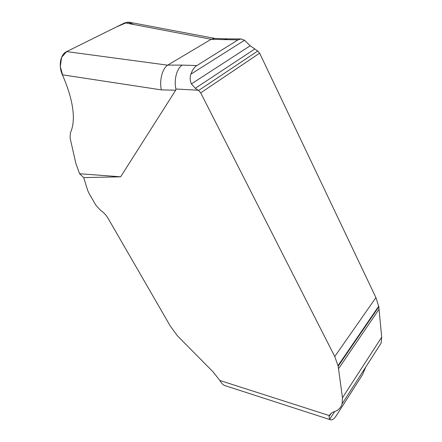 <?xml version="1.0" encoding="UTF-8"?>
<svg xmlns="http://www.w3.org/2000/svg" width="442" height="442" viewBox="0 0 442 442"><rect width="100%" height="100%" fill="white"/><g stroke="black" fill="none" stroke-linecap="round" stroke-linejoin="round"><path stroke-width="0.66" d="M365.794 366.971L362.484 374.766L336.229 415.795C334.185 418.906 332.29 420.237 330.544 419.789L329.677 419.276L329.008 416.679L329.389 415.602C330.29 413.756 331.859 412.474 334.108 411.751C338.29 410.403 340.964 407.751 342.136 403.795L381.148 343.075L381.689 337.196L378.816 306.77L375.932 297.615L259.636 53.173L257.73 51.012L250.189 45.775L244.537 40.25L241.056 38.951L238.017 39.868L211.105 39.316L167.756 65.112L182.22 65.107C176.817 68.306 173.75 79.891 175.938 89.019L175.712 90.19L120.633 176.811L83.709 177.596L87.649 190.331L88.903 193.171L95.991 205.392L100.66 210.403C103.671 212.414 106.157 215.088 108.124 218.42L170.336 326.124L177.435 335.815L213.094 371.899L219.834 380.479C221.425 383.203 223.072 384.894 224.779 385.546M182.22 65.107L196.867 65.554C194.303 67.212 192.32 70.079 190.905 74.157C189.751 77.449 189.922 80.698 191.414 83.908L195.287 88.29L198.596 90.483L200.712 92.87L334.754 356.534L338.174 366.197L342.456 397.789L342.136 403.795M377.468 348.799L381.148 343.075M196.867 65.554L238.017 39.868M227.177 38.874L223.818 39.774M129.064 22.194L124.81 22.818L66.648 51.592C60.035 54.604 58.471 66.272 62.383 74.803C71.985 96.566 76.886 118.821 70.383 132.86L70.101 138.014L75.853 163.413L79.582 173.728L120.633 176.811M79.582 173.728L83.709 177.596M66.648 51.592L167.662 65.167C162.302 68.532 159.164 80.842 161.391 89.892L62.383 74.803M227.127 38.874L214.608 38.432L211.193 39.272L124.81 22.818M195.287 88.29L254.581 49.145M191.414 83.908L250.189 45.775M62.946 76.123L60.322 66.62L61.554 57.388L66.681 51.576L116.163 27.095L127.705 22.106L133.987 24.564M219.834 380.479L329.389 415.602M198.193 90.223L175.938 89.019M175.712 90.19L161.391 89.892M342.456 397.789L381.689 337.196M338.561 368.711L379.092 309.185M338.174 366.197L378.816 306.77M338.053 365.595L378.728 306.19M334.754 356.534L375.932 297.615M200.712 92.87L259.636 53.173M198.596 90.483L257.73 51.012M329.677 419.276L334.655 411.568M190.905 74.157L244.537 40.25M224.536 385.468L330.544 419.789M227.044 38.874L241.056 38.951M129.622 22.299L215.077 38.448M329.191 416.364L331.174 413.309"/></g></svg>
